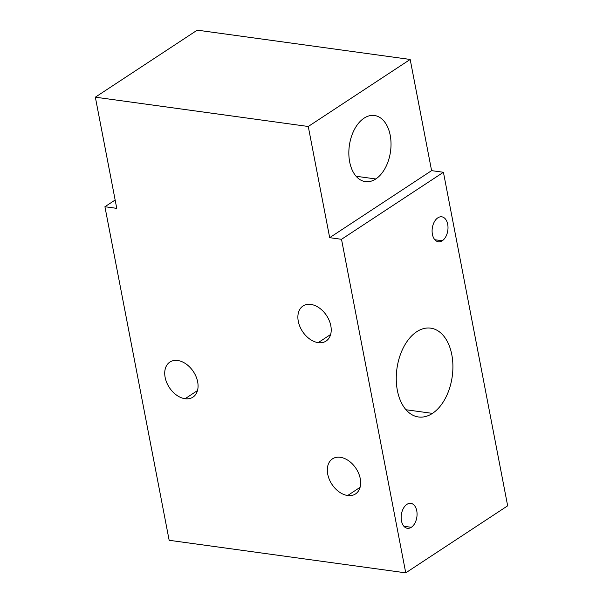 <?xml version="1.0" encoding="UTF-8"?>
<svg xmlns="http://www.w3.org/2000/svg" width="603" height="603" viewBox="0 0 603 603"><rect width="100%" height="100%" fill="white"/><g stroke="black" fill="none" stroke-linecap="round" stroke-linejoin="round"><path stroke-width="0.9" d="M507.658 505.819L443.424 172.27L431.597 170.641L410.183 59.456L197.256 30.15L95.342 97.181L116.756 208.359L104.922 206.731L169.157 540.288L405.744 572.85L341.509 239.301L329.683 237.672L308.269 126.487L95.342 97.181L308.269 126.487L410.183 59.456L197.256 30.15L95.342 97.181L116.756 208.359L104.922 206.731L115.143 200.015L104.922 206.731L169.157 540.288L405.744 572.85L507.658 505.819L405.744 572.85L341.509 239.301L329.683 237.672L431.597 170.641L410.183 59.456L308.269 126.487L329.683 237.672L431.597 170.641L443.424 172.27L341.509 239.301L443.424 172.27L507.658 505.819M177.719 360.504A20.984 14.419 56.7 0 1 197.663 381.857A20.984 14.419 56.7 0 1 185.083 398.726A20.984 14.419 56.7 0 1 165.132 377.38A20.984 14.419 56.7 0 1 177.719 360.504A20.984 14.419 -123.3 0 0 169.865 362.086A20.984 14.419 -123.3 0 0 166.707 382.566A20.984 14.419 -123.3 0 0 185.083 398.726A20.984 14.419 -123.3 0 0 192.93 397.151A20.984 14.419 -123.3 0 0 196.088 376.664A20.984 14.419 -123.3 0 0 177.719 360.504M310.869 304.417A20.984 14.419 56.7 0 1 330.813 325.771A20.984 14.419 56.7 0 1 318.226 342.64A20.984 14.419 56.7 0 1 298.281 321.293A20.984 14.419 56.7 0 1 310.869 304.417A20.984 14.419 -123.3 0 0 303.015 306A20.984 14.419 -123.3 0 0 299.857 326.479A20.984 14.419 -123.3 0 0 318.226 342.64A20.984 14.419 -123.3 0 0 326.08 341.064A20.984 14.419 -123.3 0 0 329.238 320.577A20.984 14.419 -123.3 0 0 310.869 304.417M340.311 457.3A20.984 14.419 56.7 0 1 360.255 478.646A20.984 14.419 56.7 0 1 347.667 495.515A20.984 14.419 56.7 0 1 327.723 474.169A20.984 14.419 56.7 0 1 340.311 457.3A20.984 14.419 -123.3 0 0 332.457 458.875A20.984 14.419 -123.3 0 0 329.298 479.355A20.984 14.419 -123.3 0 0 347.667 495.515A20.984 14.419 -123.3 0 0 355.521 493.94A20.984 14.419 -123.3 0 0 358.679 473.461A20.984 14.419 -123.3 0 0 340.311 457.3M375.79 178.963A33.384 20.796 -82.2 0 1 349.665 161.89A33.384 20.796 -82.2 0 1 364.076 118.165A33.384 20.796 -82.2 0 1 390.201 135.23A33.384 20.796 -82.2 0 1 375.79 178.963L356.087 176.257L375.79 178.963A33.384 20.796 97.8 0 0 391.015 143.152A33.384 20.796 97.8 0 0 374.486 115.49A33.384 20.796 97.8 0 0 364.076 118.165A33.384 20.796 97.8 0 0 348.851 153.976A33.384 20.796 97.8 0 0 365.38 181.639A33.384 20.796 97.8 0 0 375.79 178.963M432.449 413.387A44.833 27.919 -82.2 0 1 397.369 390.458A44.833 27.919 -82.2 0 1 416.726 331.733A44.833 27.919 -82.2 0 1 451.798 354.662A44.833 27.919 -82.2 0 1 432.449 413.387L405.985 409.746L432.449 413.387A44.833 27.919 97.8 0 0 452.898 365.29A44.833 27.919 97.8 0 0 430.7 328.145A44.833 27.919 97.8 0 0 416.726 331.733A44.833 27.919 97.8 0 0 396.269 379.83A44.833 27.919 97.8 0 0 418.474 416.975A44.833 27.919 97.8 0 0 432.449 413.387M442.263 240.755A12.588 7.839 -82.2 0 1 432.411 234.318A12.588 7.839 -82.2 0 1 437.846 217.826A12.588 7.839 -82.2 0 1 447.697 224.263A12.588 7.839 -82.2 0 1 442.263 240.755L434.831 239.73L442.263 240.755A12.588 7.839 97.8 0 0 448.006 227.248A12.588 7.839 97.8 0 0 441.773 216.816A12.588 7.839 97.8 0 0 437.846 217.826A12.588 7.839 97.8 0 0 432.102 231.333A12.588 7.839 97.8 0 0 438.336 241.765A12.588 7.839 97.8 0 0 442.263 240.755M411.321 527.293A12.588 7.839 -82.2 0 1 401.47 520.856A12.588 7.839 -82.2 0 1 406.904 504.364A12.588 7.839 -82.2 0 1 416.756 510.801A12.588 7.839 -82.2 0 1 411.321 527.293L403.889 526.268L411.321 527.293A12.588 7.839 97.8 0 0 417.065 513.786A12.588 7.839 97.8 0 0 410.831 503.354A12.588 7.839 97.8 0 0 406.904 504.364A12.588 7.839 97.8 0 0 401.161 517.871A12.588 7.839 97.8 0 0 407.402 528.303A12.588 7.839 97.8 0 0 411.321 527.293M360.074 487.352L347.667 495.515L360.074 487.352M330.64 334.477L318.226 342.64L330.64 334.477M197.49 390.563L185.083 398.726L197.49 390.563"/></g></svg>
